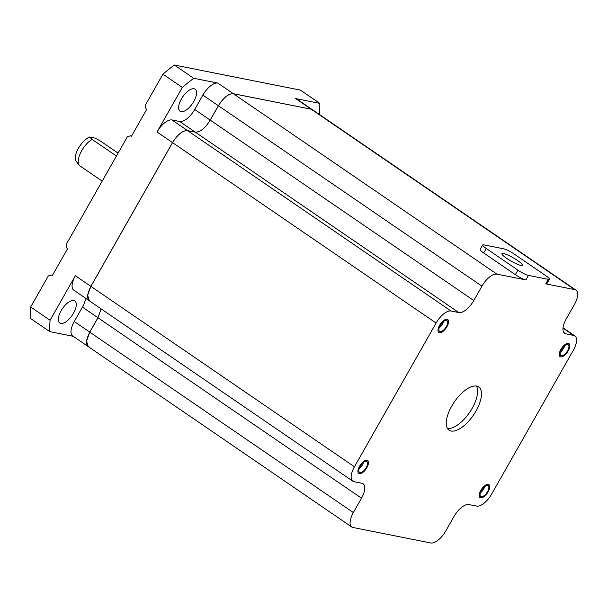 <?xml version="1.0" encoding="UTF-8"?>
<svg xmlns="http://www.w3.org/2000/svg" width="608" height="608" viewBox="0 0 608 608"><rect width="100%" height="100%" fill="white"/><g stroke="black" fill="none" stroke-linecap="round" stroke-linejoin="round"><path stroke-width="0.91" d="M549.404 279.232A8.755 1.459 -150.4 0 1 548.264 279.338L528.436 275.401A8.755 1.459 -150.4 0 1 517.879 270.15L486.256 248.497A8.755 1.459 -150.4 0 1 482.706 244.986A8.755 1.459 -150.4 0 1 483.846 244.872L503.69 248.824A8.755 1.459 -150.4 0 1 514.231 254.068L545.855 275.713A8.755 1.459 -150.4 0 1 549.404 279.232L546.85 283.723L545.718 283.845L574.75 289.628A15.717 6.962 -55.6 0 1 575.974 290.138L296.894 99.081A15.717 6.962 124.4 0 0 295.67 98.58L319.793 103.375L300.413 90.113L174.321 65.018A200.678 88.905 124.4 0 0 162.936 74.168L145.289 105.237L145.95 108.809L146.726 109.341L131.419 136.298L130.644 135.766L127.429 136.686L66.181 244.492L66.85 248.064L67.625 248.596L52.311 275.546L51.536 275.021L52.501 275.211M51.536 275.021L48.321 275.941L30.674 307.002A200.678 88.905 124.4 0 0 30.4 318.372L49.78 331.641L73.218 336.3M575.974 290.138A15.717 6.962 -55.6 0 1 574.393 304.555L566.23 318.934A15.717 6.962 124.4 0 0 564.65 333.359A15.717 6.962 124.4 0 0 565.873 333.86L573.656 335.411A15.717 6.962 -55.6 0 1 574.879 335.912A15.717 6.962 -55.6 0 1 573.298 350.337L491.636 494.084A15.717 6.962 -55.6 0 1 476.687 506.107L468.897 504.556A15.717 6.962 124.4 0 0 453.948 516.58L445.778 530.959A15.717 6.962 -55.6 0 1 430.829 542.982L352.982 527.493A15.717 6.962 -55.6 0 1 351.758 526.984A15.717 6.962 -55.6 0 1 353.339 512.559L361.509 498.188A15.717 6.962 124.4 0 0 363.09 483.763A15.717 6.962 124.4 0 0 361.866 483.261L354.084 481.711A15.717 6.962 -55.6 0 1 352.86 481.202L73.773 290.153A15.717 6.962 124.4 0 1 75.354 275.728L50.054 320.272L30.674 307.002M174.321 65.018L193.701 78.288L217.824 83.083A15.717 6.962 124.4 0 0 202.874 95.114L194.704 109.486A15.717 6.962 -55.6 0 1 179.755 121.509L171.973 119.958A15.717 6.962 124.4 0 0 157.016 131.982L182.324 87.438L162.936 74.168M352.86 481.202A15.717 6.962 -55.6 0 1 354.441 466.784L436.096 323.038A15.717 6.962 -55.6 0 1 451.052 311.015L458.835 312.558A15.717 6.962 124.4 0 0 473.792 300.534L481.954 286.163A15.717 6.962 -55.6 0 1 496.911 274.14L525.897 279.9L528.436 275.401M85.629 298.262A15.717 6.962 -55.6 0 1 82.43 307.131L74.26 321.51A15.717 6.962 124.4 0 0 72.679 335.935L351.758 526.984M482.706 244.986L480.16 249.478A8.755 1.459 29.6 0 0 483.702 252.989L515.326 274.641A8.755 1.459 29.6 0 0 525.874 279.885M182.324 87.438A200.678 88.905 -55.6 0 1 193.701 78.288M181.397 98.982A13.361 5.92 -55.6 0 1 195.145 89.194A13.361 5.92 -55.6 0 1 193.8 101.452A13.361 5.92 -55.6 0 1 180.052 111.249A13.361 5.92 -55.6 0 1 181.397 98.982M487.502 491.712A6.551 2.903 124.4 0 0 488.163 485.701A6.551 2.903 124.4 0 0 481.422 490.504A6.551 2.903 124.4 0 0 480.761 496.508A6.551 2.903 124.4 0 0 487.502 491.712M366.236 467.582A6.551 2.903 124.4 0 0 366.898 461.571A6.551 2.903 124.4 0 0 360.156 466.366A6.551 2.903 124.4 0 0 359.495 472.378A6.551 2.903 124.4 0 0 366.236 467.582M561.496 349.539A6.551 2.903 124.4 0 0 560.842 355.551A6.551 2.903 124.4 0 0 567.583 350.755A6.551 2.903 124.4 0 0 568.237 344.744A6.551 2.903 124.4 0 0 561.496 349.539M440.23 325.409A6.551 2.903 124.4 0 0 439.576 331.421A6.551 2.903 124.4 0 0 446.318 326.618A6.551 2.903 124.4 0 0 446.971 320.606A6.551 2.903 124.4 0 0 440.23 325.409M476.034 410.978A26.197 11.605 124.4 0 0 478.671 386.939A26.197 11.605 124.4 0 0 451.706 406.136A26.197 11.605 124.4 0 0 449.069 430.175A26.197 11.605 124.4 0 0 476.034 410.978M517.651 260.543A11.788 1.968 29.6 0 0 501.927 253.635A11.788 1.968 29.6 0 0 506.707 258.362A11.788 1.968 29.6 0 0 522.432 265.278A11.788 1.968 29.6 0 0 517.651 260.543M481.11 492.298L483.626 489.06L484.698 486.605A6.551 2.903 -55.6 0 1 483.626 489.06A6.551 2.903 -55.6 0 1 480.35 492.951M359.845 468.168L362.36 464.922L363.432 462.475A6.551 2.903 -55.6 0 1 362.36 464.922A6.551 2.903 -55.6 0 1 359.085 468.821M561.192 351.34L563.707 348.095L564.771 345.648A6.551 2.903 -55.6 0 1 563.707 348.095A6.551 2.903 -55.6 0 1 560.432 351.994M439.926 327.203L442.442 323.965L443.506 321.51A6.551 2.903 -55.6 0 1 442.442 323.965A6.551 2.903 -55.6 0 1 439.166 327.856M476.421 386.065A26.197 11.605 -55.6 0 1 472.158 408.325A26.197 11.605 -55.6 0 1 447.435 428.404M319.793 103.375A200.678 88.905 -55.6 0 1 319.534 114.578M49.78 331.641A200.678 88.905 -55.6 0 1 50.054 320.272M61.096 310.741A13.361 5.92 -55.6 0 1 74.852 300.952A13.361 5.92 -55.6 0 1 73.507 313.211A13.361 5.92 -55.6 0 1 59.759 323A13.361 5.92 -55.6 0 1 61.096 310.741M130.644 135.766L131.609 135.956M116.432 156.043L92.097 139.392A16.636 7.372 124.4 0 0 80.765 152.479A16.636 7.372 124.4 0 0 79.314 165.285A16.636 7.372 124.4 0 0 80.036 165.961L102.182 181.123M92.097 139.392L89.612 137.013L95.152 138.115L100.419 141.041L118.081 153.132M89.612 137.013A15.23 6.749 124.4 0 0 78.189 148.709A15.23 6.749 124.4 0 0 76.289 161.53L79.314 165.285M311.174 109.189L233.328 93.7C228.448 93.602 223.463 97.607 218.378 105.724L210.208 120.095C205.132 128.212 200.146 132.217 195.259 132.126L187.477 130.576C182.59 130.477 177.604 134.482 172.52 142.599L90.866 286.345L87.651 295.313L89.285 300.77M101.133 308.879L97.934 317.748L89.764 332.12L86.556 341.096L88.19 346.545M101.171 308.902L97.972 317.779L89.802 332.15C85.568 340.434 85.454 345.412 89.444 347.077M311.212 109.22L233.373 93.731C228.486 93.624 223.501 97.637 218.416 105.754L210.254 120.126C205.17 128.242 200.184 132.248 195.297 132.149L187.515 130.598C182.628 130.5 177.642 134.512 172.558 142.622L90.904 286.368C86.67 294.652 86.549 299.63 90.546 301.294M488.11 491.834A7.858 3.481 124.4 0 0 488.9 484.622A7.858 3.481 124.4 0 0 480.814 490.382A7.858 3.481 124.4 0 0 480.024 497.595A7.858 3.481 124.4 0 0 488.11 491.834M366.844 467.696A7.858 3.481 124.4 0 0 367.635 460.492A7.858 3.481 124.4 0 0 359.548 466.245A7.858 3.481 124.4 0 0 358.758 473.457A7.858 3.481 124.4 0 0 366.844 467.696M560.888 349.418A7.858 3.481 124.4 0 0 560.097 356.63A7.858 3.481 124.4 0 0 568.191 350.869A7.858 3.481 124.4 0 0 568.982 343.664A7.858 3.481 124.4 0 0 560.888 349.418M439.622 325.288A7.858 3.481 124.4 0 0 438.832 332.5A7.858 3.481 124.4 0 0 446.926 326.739A7.858 3.481 124.4 0 0 447.716 319.527A7.858 3.481 124.4 0 0 439.622 325.288M75.354 275.728L354.441 466.784M436.096 323.038L157.016 131.982M361.509 498.188L82.43 307.131M74.26 321.51L353.339 512.559M573.656 335.411L563 328.115M563.73 332.401L565.873 333.86M574.75 289.628L295.67 98.58M217.824 83.083L496.911 274.14M481.954 286.163L202.874 95.114M194.704 109.486L473.792 300.534M458.835 312.558L179.755 121.509M171.973 119.958L451.052 311.015M545.718 283.845L548.279 279.353M515.326 274.641L517.879 270.15M486.256 248.497L483.702 252.989M563.031 327.803L574.879 335.912"/></g></svg>

